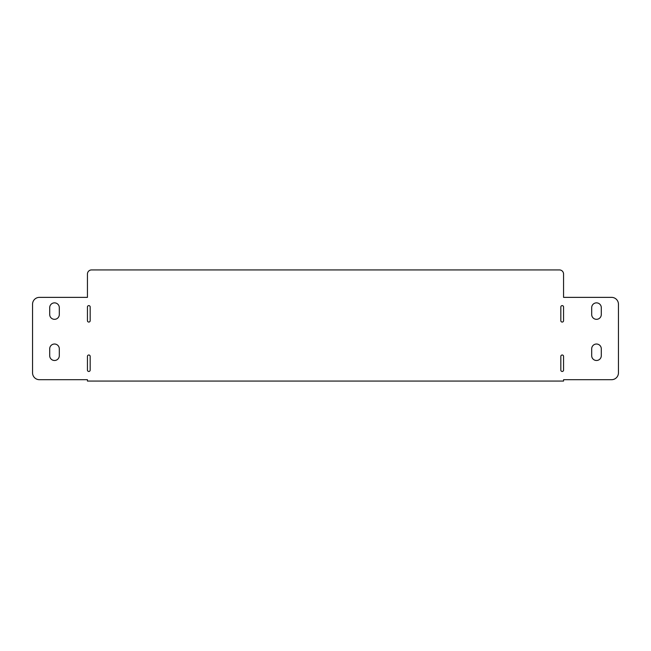 <?xml version="1.0" encoding="UTF-8"?>
<svg xmlns="http://www.w3.org/2000/svg" width="651" height="651" viewBox="0 0 651 651"><rect width="100%" height="100%" fill="white"/><g stroke="black" fill="none" stroke-linecap="round" stroke-linejoin="round"><path stroke-width="0.98" d="M591.694 307.663A4.801 4.801 0 0 1 596.495 302.861A4.801 4.801 0 0 1 601.296 307.663L601.296 314.523A4.801 4.801 0 0 1 596.495 319.324A4.801 4.801 0 0 1 591.694 314.523L591.694 307.663M59.306 314.523A4.801 4.801 0 0 1 54.505 319.324A4.801 4.801 0 0 1 49.704 314.523L49.704 307.663A4.801 4.801 0 0 1 54.505 302.861A4.801 4.801 0 0 1 59.306 307.663L59.306 314.523M90.18 320.699A1.375 1.375 0 0 1 88.805 322.066A1.375 1.375 0 0 1 87.437 320.699L87.437 306.979A1.375 1.375 0 0 1 88.805 305.604A1.375 1.375 0 0 1 90.18 306.979L90.18 320.699M560.82 306.979A1.375 1.375 0 0 1 562.195 305.604A1.375 1.375 0 0 1 563.563 306.979L563.563 320.699A1.375 1.375 0 0 1 562.195 322.066A1.375 1.375 0 0 1 560.82 320.699L560.82 306.979M560.82 356.374A1.375 1.375 0 0 1 562.195 354.998A1.375 1.375 0 0 1 563.563 356.374L563.563 370.094A1.375 1.375 0 0 1 562.195 371.469A1.375 1.375 0 0 1 560.82 370.094L560.82 356.374M59.306 355.69A4.801 4.801 0 0 1 54.505 360.491A4.801 4.801 0 0 1 49.704 355.69L49.704 348.83A4.801 4.801 0 0 1 54.505 344.021A4.801 4.801 0 0 1 59.306 348.83L59.306 355.69M90.18 370.094A1.375 1.375 0 0 1 88.805 371.469A1.375 1.375 0 0 1 87.437 370.094L87.437 356.374A1.375 1.375 0 0 1 88.805 354.998A1.375 1.375 0 0 1 90.18 356.374L90.18 370.094M601.296 355.69A4.801 4.801 0 0 1 596.495 360.491A4.801 4.801 0 0 1 591.694 355.69L591.694 348.83A4.801 4.801 0 0 1 596.495 344.021A4.801 4.801 0 0 1 601.296 348.83L601.296 355.69M87.437 297.369L87.437 274.047A4.118 4.118 0 0 1 91.555 269.929L559.445 269.929A4.118 4.118 0 0 1 563.563 274.047L563.563 297.369L611.59 297.369A6.86 6.86 0 0 1 618.45 304.229L618.45 372.836A6.86 6.86 0 0 1 611.59 379.696L563.563 379.696L563.563 381.071L87.437 381.071L87.437 379.696L39.41 379.696A6.86 6.86 0 0 1 32.55 372.836L32.55 304.229A6.86 6.86 0 0 1 39.41 297.369L87.437 297.369"/></g></svg>
